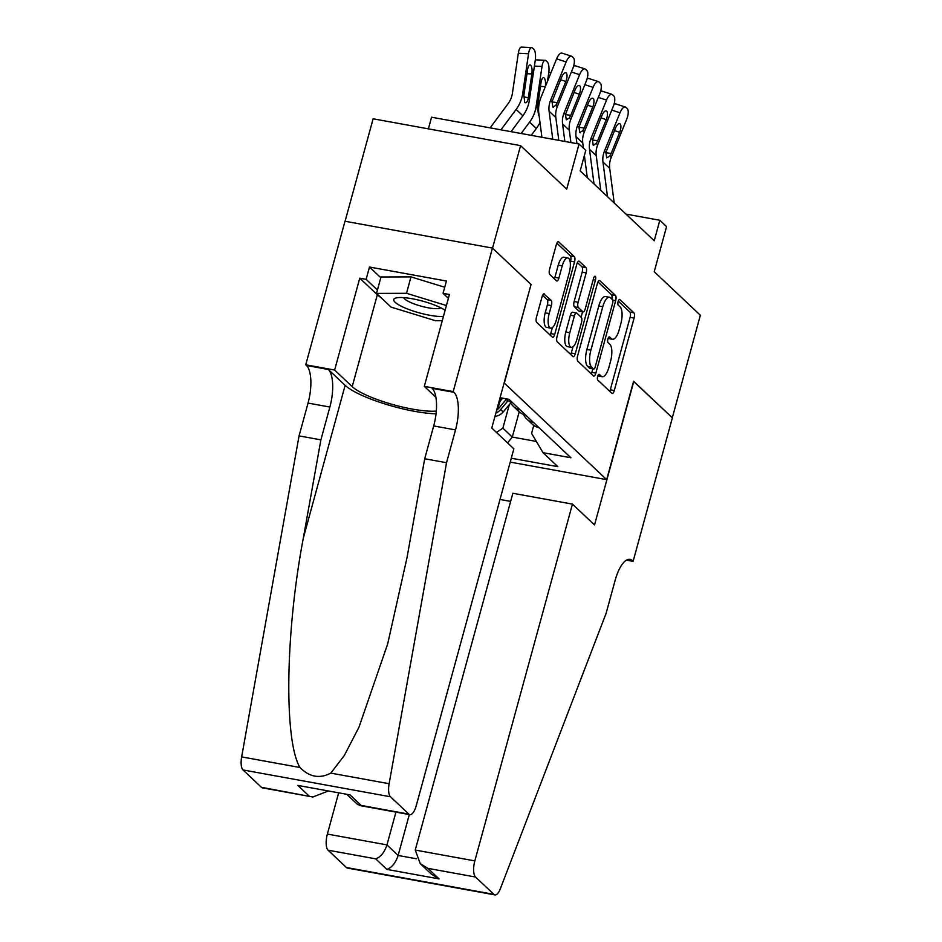 <?xml version="1.0" encoding="UTF-8"?>
<svg xmlns="http://www.w3.org/2000/svg" width="942" height="942" viewBox="0 0 942 942"><rect width="100%" height="100%" fill="white"/><g stroke="black" fill="none" stroke-linecap="round" stroke-linejoin="round"><path stroke-width="1.41" d="M597.652 376.364A2.991 1.095 100.3 0 0 597.805 380.05L611.853 393.309A4.274 1.566 100.3 0 0 612.182 393.485A4.274 1.566 100.3 0 0 614.278 390.53L634.096 318.078A4.274 1.566 100.3 0 0 633.872 312.803L619.824 299.556A2.991 1.095 100.3 0 0 619.589 299.426A2.991 1.095 100.3 0 0 618.129 301.499A2.991 1.095 100.3 0 0 618.282 305.184L620.107 306.904A13.671 5.016 100.3 0 1 620.813 323.777L619.165 329.806A13.671 5.016 100.3 0 1 612.477 339.273A13.671 5.016 100.3 0 1 611.405 338.696L609.592 336.989A2.991 1.095 100.3 0 0 609.356 336.859A2.991 1.095 100.3 0 0 607.896 338.932A2.991 1.095 100.3 0 0 608.049 342.617L609.863 344.336A13.671 5.016 100.3 0 1 610.569 361.21L608.921 367.25A13.671 5.016 100.3 0 1 602.244 376.706A13.671 5.016 100.3 0 1 601.161 376.141L599.347 374.421A2.991 1.095 100.3 0 0 599.112 374.292A2.991 1.095 100.3 0 0 597.652 376.364M544.464 294.034A4.274 1.566 100.3 0 0 544.135 293.845A4.274 1.566 100.3 0 0 542.05 296.812L536.481 317.136A4.274 1.566 100.3 0 0 536.705 322.411L552.306 337.118A4.274 1.566 100.3 0 0 552.636 337.307A4.274 1.566 100.3 0 0 554.72 334.339L574.549 261.888A4.274 1.566 100.3 0 0 574.326 256.613L558.724 241.906A4.274 1.566 100.3 0 0 558.394 241.717A4.274 1.566 100.3 0 0 556.31 244.685L549.586 269.235A4.274 1.566 100.3 0 0 549.81 274.511L556.486 280.798A4.274 1.566 100.3 0 0 556.816 280.987A4.274 1.566 100.3 0 0 558.912 278.031L562.233 265.844A11.434 4.192 100.3 0 1 567.814 257.943A11.434 4.192 100.3 0 1 569.309 272.521L556.263 320.221A11.434 4.192 100.3 0 1 550.681 328.134A11.434 4.192 100.3 0 1 549.186 313.545L551.364 305.597A4.274 1.566 100.3 0 0 551.141 300.321L543.758 293.904M531.005 284.625L504.323 383.1L606.672 479.655L633.589 381.239L672.305 417.765L700.353 315.24L654.231 271.732L666.571 226.622L659.836 220.263L654.231 240.763L580.166 170.891L585.771 150.379L579.036 144.032L431.577 117.208L428.386 128.854M531.253 284.672L492.536 248.146L520.573 145.621L566.695 189.142L579.036 144.032M577.587 355.923A4.274 1.566 100.3 0 0 577.811 361.198L593.413 375.905A4.274 1.566 100.3 0 0 593.743 376.093A4.274 1.566 100.3 0 0 595.839 373.126L615.656 300.675A4.274 1.566 100.3 0 0 615.432 295.399L599.842 280.692A4.274 1.566 100.3 0 0 599.501 280.504A4.274 1.566 100.3 0 0 597.416 283.471L577.587 355.923M572.854 356.512L557.264 341.805A4.274 1.566 100.3 0 1 557.04 336.529L576.857 264.078A4.274 1.566 100.3 0 1 578.941 261.111A4.274 1.566 100.3 0 1 579.283 261.299L585.959 267.587A4.274 1.566 100.3 0 1 586.183 272.862L578.141 302.252A4.274 1.566 100.3 0 0 578.364 307.516L582.792 311.696A4.274 1.566 100.3 0 0 583.122 311.884A4.274 1.566 100.3 0 0 585.206 308.917L593.578 278.326A2.991 1.095 100.3 0 1 595.038 276.253A2.991 1.095 100.3 0 1 595.426 280.08L575.279 353.733A4.274 1.566 100.3 0 1 573.195 356.7A4.274 1.566 100.3 0 1 572.854 356.512M345.078 221.276L373.114 118.798L520.573 145.621M606.672 479.655L510.234 462.11M500.072 397.701L508.974 399.326L570.923 457.765L543.028 452.69L557.841 466.667L511.306 458.212M497.07 408.663A17.415 15.767 -46.7 0 0 499.507 403.329L500.991 397.877M523.528 414.409A17.415 15.767 -46.7 0 0 526.802 419.025A17.415 15.767 -46.7 0 0 533.702 422.652M526.802 419.025L532.195 424.112A17.415 15.767 -46.7 0 0 539.083 427.739M496.446 432.413L502.875 428.174L509.316 404.636M502.875 428.174L512.295 437.064L536.351 441.445M519.207 411.831L512.295 437.064L507.573 442.905M533.761 425.395L531.571 433.391L543.028 452.69M659.836 220.263L625.971 214.105M520.231 409.947A17.415 15.767 133.3 0 1 513.343 406.32L518.724 411.407A17.415 15.767 -46.7 0 0 525.624 415.033M505.195 398.631L505.265 398.702A17.415 15.767 -46.7 0 0 512.154 402.328M513.343 406.32A17.415 15.767 133.3 0 1 510.069 401.704M597.817 375.846A13.671 5.016 100.3 0 0 598.252 375.988L602.244 376.706M608.061 338.413A13.671 5.016 100.3 0 0 608.497 338.555L612.477 339.273M609.733 391.307A4.274 1.566 100.3 0 0 610.286 389.8L630.104 317.348A4.274 1.566 100.3 0 0 629.892 312.073L618.258 301.099M611.864 299.12A4.274 1.566 100.3 0 0 611.452 294.681L597.97 281.952M591.293 373.915A4.274 1.566 100.3 0 0 591.847 372.408L592.812 368.864M593.495 368.899A2.991 1.095 100.3 0 0 593.731 369.028A2.991 1.095 100.3 0 0 595.191 366.956L612.594 303.359A2.991 1.095 100.3 0 0 612.441 299.662L610.522 297.86A13.671 5.016 100.3 0 0 609.45 297.283A13.671 5.016 100.3 0 0 602.774 306.751L590.87 350.224A13.671 5.016 100.3 0 0 591.576 367.097L593.495 368.899L589.515 368.181A2.991 1.095 100.3 0 0 589.751 368.298A2.991 1.095 100.3 0 0 590.01 368.263M609.45 297.283L605.459 296.565A13.671 5.016 100.3 0 0 598.782 306.02L602.774 306.751M589.515 368.181L587.596 366.367A13.671 5.016 100.3 0 1 586.89 349.494L598.782 306.02M577.411 262.559L581.968 266.869L585.959 267.587M583.122 311.884L579.142 311.154A4.274 1.566 100.3 0 1 578.8 310.978L574.373 306.798A4.274 1.566 100.3 0 1 574.149 301.522L582.191 272.144A4.274 1.566 100.3 0 0 581.968 266.869M582.568 311.778L581.096 317.195M573.007 346.774L571.288 353.014L575.279 353.733M569.792 332.738A11.434 4.192 100.3 0 0 571.288 347.327A11.434 4.192 100.3 0 0 576.869 339.414L581.473 322.611A4.274 1.566 100.3 0 0 581.249 317.336L576.822 313.156A4.274 1.566 100.3 0 0 576.48 312.98A4.274 1.566 100.3 0 0 574.396 315.935L569.792 332.738L565.812 332.02A11.434 4.192 100.3 0 0 567.308 346.597L571.288 347.327M572.83 312.438A4.274 1.566 100.3 0 0 572.5 312.249A4.274 1.566 100.3 0 0 570.405 315.205L574.396 315.935M565.812 332.02L570.405 315.205M570.746 354.522A4.274 1.566 100.3 0 0 571.288 353.014M550.681 328.134L546.69 327.404A11.434 4.192 100.3 0 1 545.206 312.826L547.373 304.878A4.274 1.566 100.3 0 0 547.161 299.603L542.592 295.293M567.814 257.943L563.834 257.213A11.434 4.192 100.3 0 0 558.253 265.126L562.233 265.844M554.367 278.808A4.274 1.566 100.3 0 0 554.92 277.301L558.253 265.126M570.228 262.382L570.558 261.17A4.274 1.566 100.3 0 0 570.346 255.894L556.852 243.177M550.187 335.128A4.274 1.566 100.3 0 0 550.74 333.621L552.389 327.58M494.974 416.352A11.54 10.444 -46.7 0 0 503.193 411.96L510.705 402.976M500.061 401.304L502.675 398.183M495.869 413.079A11.54 10.444 -46.7 0 0 500.626 409.546L508.009 400.727M506.16 399.479L499.013 408.027A11.54 10.444 133.3 0 1 496.646 410.217M607.484 196.666L602.974 162.036A21.772 19.7 133.3 0 1 604.434 151.167L620.001 112.781L611.77 110.12M614.219 203.025L609.709 168.382A21.772 19.7 133.3 0 1 611.17 157.526L626.736 119.128A8.713 3.403 107.9 0 0 627.266 108.636L625.924 107.364A8.713 3.403 107.9 0 0 625.37 107.035A8.713 3.403 107.9 0 0 620.001 112.781M613.96 104.468A8.713 3.403 -72.1 0 1 615.844 103.95L625.37 107.035M605.847 152.734L611.158 153.416L609.721 156.148L606.695 157.891L605.883 152.533L615.409 128.242A6.971 2.72 -72.1 0 1 619.706 123.649A6.971 2.72 -72.1 0 1 620.142 123.908A6.971 2.72 -72.1 0 1 619.718 132.304L614.455 130.608M611.158 153.416L619.718 132.304M445.119 310.283A28.295 6.099 -164.7 0 0 420.462 300.557A28.295 6.099 -164.7 0 0 396.441 297.872A28.295 6.099 -164.7 0 0 394.239 298.814A28.295 6.099 -164.7 0 0 410.265 310.024A28.295 6.099 -164.7 0 0 443.423 316.465M403.706 297.625A19.37 4.18 -164.7 0 0 421.204 306.185A19.37 4.18 -164.7 0 0 440.726 307.787A19.37 4.18 -164.7 0 0 440.75 307.763M442.257 320.716L435.581 320.739L391.048 307.104L376.517 293.386L381.004 276.983L410.995 276.901L444.73 287.228M376.517 293.386L406.508 293.303L446.414 305.526M410.995 276.901L406.508 293.303M338.555 793.176L327.369 834.07L386.962 844.903L398.136 855.454L416.517 858.798M395.923 812.122L386.962 844.903C384.43 852.428 380.662 857.079 375.681 858.845L328.052 850.179L346.432 867.523L493.902 894.347A13.058 4.792 100.3 0 0 494.927 894.9A13.058 4.792 100.3 0 0 500.379 888.695L606.118 613.277L615.091 580.472A30.474 11.174 -79.7 0 1 629.974 559.383A30.474 11.174 -79.7 0 1 632.365 560.655L633.106 561.361L672.376 417.824L633.554 381.38M633.789 381.428L594.532 524.953L572.442 504.123L474.839 860.894A13.058 4.792 100.3 0 0 475.51 877.014L493.902 894.347M633.106 561.361L626.454 560.149M510.646 501.391L500.025 499.46M572.442 504.123L512.86 493.278L415.257 850.061L474.839 860.894M494.927 894.9L347.457 868.077A13.058 4.792 -79.7 0 1 346.432 867.523M328.052 850.179A13.058 4.792 -79.7 0 1 327.369 834.07M409.323 814.559L398.136 855.454C395.605 862.978 391.837 867.617 386.856 869.395L375.681 858.845M475.51 877.014L427.892 868.347L420.238 863.614L415.257 850.061M427.892 868.347L439.066 878.886L431.412 874.152L420.238 863.614M513.861 448.851L416.258 805.622A13.058 4.792 100.3 0 1 409.888 814.665A13.058 4.792 100.3 0 1 408.852 814.112L390.471 796.779L243.012 769.944A13.058 4.792 -79.7 0 1 241.647 756.885L299.073 435.887L308.046 403.082A30.474 11.174 100.3 0 0 306.468 365.484L305.726 364.79L344.996 221.252L492.466 248.087L531.041 284.484L491.783 428.009L513.861 448.851M299.073 435.887L320.892 439.867L303.289 538.282C285.391 632.176 283.825 740.412 299.956 767.494C309.412 777.079 319.691 778.952 330.795 773.111L344.325 755.472L359.008 727.118L387.668 643.975L407.109 557.169L424.712 458.754L433.697 425.937A30.474 11.174 100.3 0 0 432.119 388.339L453.938 392.308L453.196 391.613L492.466 248.087M424.712 458.754L446.543 462.722L455.516 429.905A30.474 11.174 100.3 0 0 453.938 392.308M303.289 538.282L345.125 385.337L328.299 369.452A30.474 11.174 100.3 0 1 329.865 407.05L320.892 439.867M261.393 787.288L312.815 797.003L262.418 787.842A13.058 4.792 -79.7 0 1 261.393 787.288L243.012 769.944M330.795 773.111L389.117 783.72L446.543 462.722M380.98 297.59A48.984 10.562 15.3 0 1 377.33 294.764L359.762 278.184L366.132 279.338L377.436 290.006M448.38 298.355L443.058 293.339L446.426 281.034L369.5 267.045L366.132 279.338M443.058 293.339L449.428 294.493L424.3 386.361L453.196 391.613M305.726 364.79L334.622 370.041L352.202 386.62A48.984 10.562 -164.7 0 0 390.753 403.977A48.984 10.562 -164.7 0 0 436.299 411.089M359.762 278.184L334.622 370.041M345.125 385.337A56.708 12.222 -164.7 0 0 436.04 413.809M435.899 397.3L424.3 386.361M389.117 783.72A13.058 4.792 100.3 0 0 390.471 796.779M369.5 267.045L380.803 277.702M312.815 797.003L327.792 791.221M309.023 795.955L297.837 785.404L350.047 794.907L361.233 805.457L357.677 804.586L347.268 794.765M541.32 137.167L541.827 136.496M547.49 81.33L548.75 72.828A8.713 2.932 92.9 0 0 547.278 61.972L545.936 60.7A8.713 2.932 92.9 0 0 545.147 60.323A8.713 2.932 92.9 0 0 542.015 66.47L534.408 66.093M531.229 135.33L536.328 128.489A32.652 29.555 -46.7 0 0 539.99 122.366M521.138 133.493L529.592 122.13A32.652 29.555 -46.7 0 0 536.092 106.623L542.015 66.47M538.706 115.477L537.34 107.8L541.026 82.59A6.971 2.343 -87.1 0 1 543.522 77.668A6.971 2.343 -87.1 0 1 544.158 77.974A6.971 2.343 -87.1 0 1 545.324 86.652L540.461 86.417M511.047 131.668L522.857 115.784A32.652 29.555 -46.7 0 0 529.357 100.264L535.28 60.123A8.713 2.932 92.9 0 0 533.82 49.267L532.466 47.995A8.713 2.932 92.9 0 0 531.677 47.618A8.713 2.932 92.9 0 0 528.544 53.765L518.312 53.258A8.713 2.932 -87.1 0 1 521.444 47.1L531.677 47.618M500.956 129.831L516.122 109.425A32.652 29.555 -46.7 0 0 522.633 93.917L528.544 53.765M490.134 127.853L508.056 103.738A21.772 19.7 -46.7 0 0 512.389 93.399L518.312 53.258M528.109 99.087C527.167 102.195 526.036 103.326 524.729 102.49L523.882 95.095L527.555 69.885A6.971 2.343 -87.1 0 1 530.052 64.963A6.971 2.343 -87.1 0 1 530.687 65.269A6.971 2.343 -87.1 0 1 531.865 73.947L528.109 99.087L529.357 100.264M594.025 183.961L589.504 149.331A21.772 19.7 133.3 0 1 590.964 138.462L606.53 100.076L598.3 97.415M600.76 190.319L596.239 155.677A21.772 19.7 133.3 0 1 597.699 144.821L613.266 106.422A8.713 3.403 107.9 0 0 613.795 95.931L612.453 94.659A8.713 3.403 107.9 0 0 611.911 94.33A8.713 3.403 107.9 0 0 606.53 100.076M600.49 91.763A8.713 3.403 -72.1 0 1 602.374 91.244L611.911 94.33M592.377 140.028L597.687 140.711L596.251 143.443L593.225 145.186L592.424 139.828L601.938 115.536A6.971 2.72 -72.1 0 1 606.236 110.944A6.971 2.72 -72.1 0 1 606.672 111.203A6.971 2.72 -72.1 0 1 606.248 119.599L600.984 117.891M597.687 140.711L606.248 119.599M593.813 145.48L593.225 145.186M580.555 171.256L580.402 170.043M576.951 143.655L576.033 136.625A21.772 19.7 133.3 0 1 577.505 125.757L593.071 87.371L584.841 84.709M583.451 148.188L582.768 142.972A21.772 19.7 133.3 0 1 584.24 132.115L599.795 93.717A8.713 3.403 107.9 0 0 600.337 83.226L598.982 81.954A8.713 3.403 107.9 0 0 598.441 81.624A8.713 3.403 107.9 0 0 593.071 87.371M587.29 177.614L584.393 155.43M587.019 79.057A8.713 3.403 -72.1 0 1 588.903 78.539L598.441 81.624M578.918 127.323L584.217 128.006L582.78 130.738L579.754 132.481L578.953 127.123L588.479 102.831A6.971 2.72 -72.1 0 1 592.777 98.239A6.971 2.72 -72.1 0 1 593.213 98.498A6.971 2.72 -72.1 0 1 592.789 106.893L587.514 105.186M584.217 128.006L592.789 106.893M580.343 132.775L579.754 132.481M564.859 141.453L562.574 123.92A21.772 19.7 133.3 0 1 564.034 113.052L579.601 74.665L571.37 72.004M570.911 142.548L569.309 130.267A21.772 19.7 133.3 0 1 570.77 119.41L586.336 81.012A8.713 3.403 107.9 0 0 586.866 70.52L585.524 69.249A8.713 3.403 107.9 0 0 584.97 68.919A8.713 3.403 107.9 0 0 579.601 74.665M573.56 66.352A8.713 3.403 -72.1 0 1 575.444 65.834L584.97 68.919M565.447 114.618L570.758 115.301L569.321 118.033L566.295 119.775L565.483 114.418L575.009 90.126A6.971 2.72 -72.1 0 1 579.306 85.534A6.971 2.72 -72.1 0 1 579.742 85.793A6.971 2.72 -72.1 0 1 579.318 94.188L574.055 92.481M570.758 115.301L579.318 94.188M552.766 139.251L549.104 111.215A21.772 19.7 133.3 0 1 550.575 100.347L566.13 61.96L556.604 58.875A8.713 3.403 -72.1 0 1 561.974 53.129L571.511 56.214A8.713 3.403 107.9 0 0 566.13 61.96M541.933 137.285L538.836 113.558A32.652 29.555 133.3 0 1 541.038 97.261L556.604 58.875M558.806 140.346L555.839 117.562A21.772 19.7 133.3 0 1 557.299 106.693L572.866 68.307A8.713 3.403 107.9 0 0 573.395 57.815L572.053 56.544A8.713 3.403 107.9 0 0 571.511 56.214M551.988 101.913L557.287 102.596L555.851 105.327L552.824 107.07L552.024 101.712L561.538 77.421A6.971 2.72 -72.1 0 1 565.836 72.828A6.971 2.72 -72.1 0 1 566.272 73.087A6.971 2.72 -72.1 0 1 565.848 81.483L560.584 79.776M557.287 102.596L565.848 81.483M553.413 107.364L552.824 107.07M498.73 402.599L499.507 403.329M597.934 375.552L601.161 376.141M608.167 338.107L611.405 338.696M629.892 312.073L633.872 312.803M630.104 317.348L634.096 318.078M610.286 389.8L614.278 390.53M599.124 280.563L599.842 280.692M611.452 294.681L615.432 295.399M612.712 300.145L615.656 300.675M591.847 372.408L595.839 373.126M586.89 349.494L590.87 350.224M587.596 366.367L591.576 367.097M578.565 261.17L579.283 261.299M582.191 272.144L586.183 272.862M574.149 301.522L578.141 302.252M574.373 306.798L578.364 307.516M578.8 310.978L582.792 311.696M593.213 279.668L595.426 280.08M547.161 299.603L551.141 300.321M547.373 304.878L551.364 305.597M545.206 312.826L549.186 313.545M554.92 277.301L558.912 278.031M558.017 241.776L558.724 241.906M570.346 255.894L574.326 256.613M570.558 261.17L574.549 261.888M550.74 333.621L554.72 334.339M500.626 409.546L503.193 411.96M498.012 407.085L499.013 408.027M605.883 152.533L604.434 151.167M611.17 157.526L609.721 156.148M609.709 168.382L602.974 162.036M439.066 878.886L386.856 869.395M627.278 559.736L632.365 560.655M433.697 425.937L455.516 429.905M329.865 407.05L308.046 403.082M297.837 785.404L350.047 794.907M361.233 805.457L408.852 814.112M241.647 756.885L299.956 767.494M328.299 369.452L306.468 365.484M377.33 294.764L352.202 386.62M548.515 78.834L547.867 78.798M536.092 106.623L537.34 107.8M529.592 122.13L536.328 128.489M537.234 109.496L538.588 109.814M522.633 93.917L523.882 95.095M516.122 109.425L522.857 115.784M531.865 73.947L526.99 73.712M523.776 96.791L528.332 97.862M592.424 139.828L590.964 138.462M597.699 144.821L596.251 143.443M596.239 155.677L589.504 149.331M578.953 127.123L577.505 125.757M584.24 132.115L582.78 130.738M582.768 142.972L576.033 136.625M565.483 114.418L564.034 113.052M570.77 119.41L569.321 118.033M569.309 130.267L562.574 123.92M552.024 101.712L550.575 100.347M557.299 106.693L555.851 105.327M555.839 117.562L549.104 111.215M589.751 368.298L593.731 369.028M572.5 312.249L576.48 312.98M359.491 805.492L409.888 814.665M551.023 72.64L548.786 72.534M545.147 60.323L535.327 59.829"/></g></svg>
